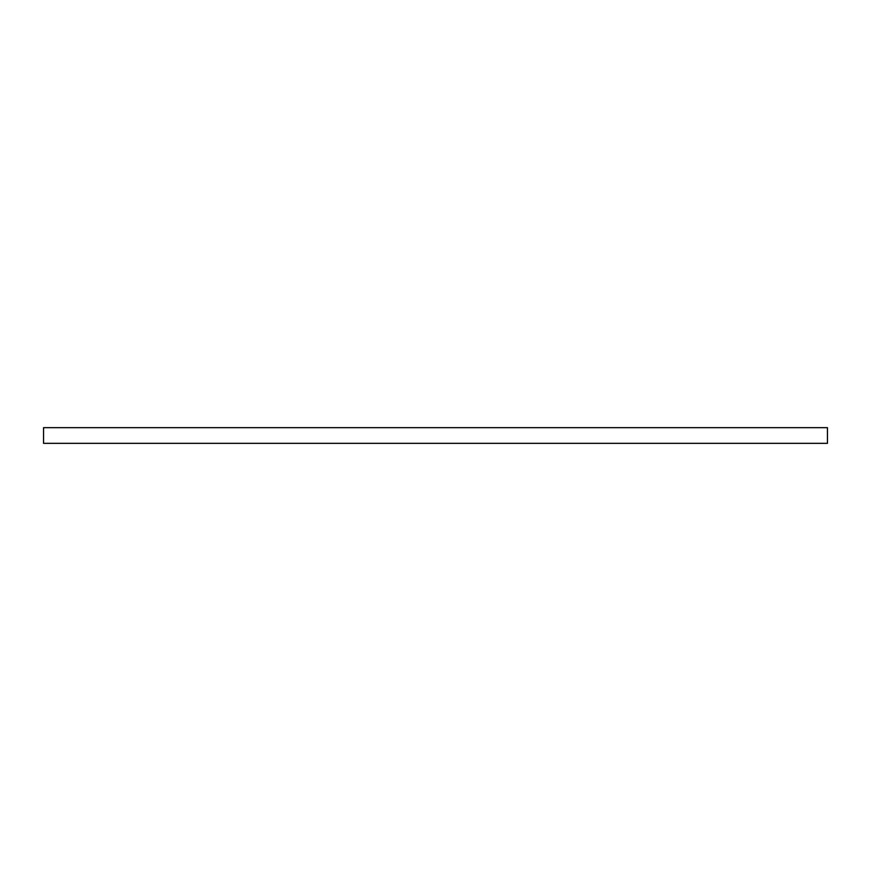 <?xml version="1.0" encoding="UTF-8"?>
<svg xmlns="http://www.w3.org/2000/svg" width="871" height="871" viewBox="0 0 871 871"><rect width="100%" height="100%" fill="white"/><g stroke="black" fill="none" stroke-linecap="round" stroke-linejoin="round"><path stroke-width="1.31" d="M827.45 443.339L827.45 427.661L43.55 427.661L43.55 443.339L827.45 443.339"/></g></svg>
